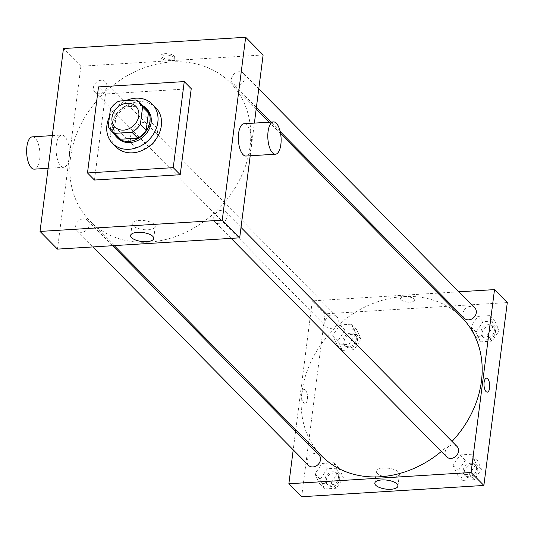 <?xml version="1.0" encoding="UTF-8"?>
<svg xmlns="http://www.w3.org/2000/svg" width="534" height="534" viewBox="0 0 534 534"><rect width="100%" height="100%" fill="white"/><g stroke="black" fill="none" stroke-linecap="round" stroke-linejoin="round"><path stroke-width="0.4" stroke-dasharray="2.67 2" d="M130.616 136.357A14.705 12.155 135.4 0 1 140.308 123.501A14.705 12.155 135.4 0 1 154.486 125.203A14.705 12.155 135.4 0 1 152.544 144.18A14.705 12.155 135.4 0 1 133.54 145.855A14.705 12.155 135.4 0 1 130.616 136.357M136.117 99.992L141.931 105.886L124.649 106.954L118.835 101.059M110.438 108.983L116.258 114.877L114.036 132.225L108.222 126.331M116.258 114.877A20.038 16.561 135.4 0 1 124.649 106.954M141.931 105.886A20.038 16.561 135.4 0 1 145.488 108.489M116.953 136.624A20.038 16.561 135.4 0 1 114.036 132.225M142.738 105.699A20.586 17.015 -44.6 0 0 133.633 103.73A20.586 17.015 -44.6 0 0 115.871 114.623A20.586 17.015 -44.6 0 0 114.203 133.84M117.727 138.193A20.586 17.015 135.4 0 1 113.629 124.896A20.586 17.015 135.4 0 1 134.795 104.911A20.586 17.015 135.4 0 1 147.044 109.283M109.443 116.772A27.942 23.096 135.4 0 1 125.917 100.619M115.978 146.897A27.942 23.096 135.4 0 1 110.418 128.848A27.942 23.096 135.4 0 1 128.827 104.424A27.942 23.096 135.4 0 1 155.768 107.654M94.465 180.038L105.485 93.971L191.239 88.664M170.7 59.267A6.989 2.71 -172.7 0 0 174.865 57.352A6.989 2.71 -172.7 0 0 168.277 53.78A6.989 2.71 -172.7 0 0 161.008 55.576A6.989 2.71 -172.7 0 0 170.7 59.267M263.115 54.955L80.901 66.236L63.459 48.547M83.251 218.867A7.356 6.074 -44.6 0 0 76.489 223.486A7.356 6.074 -44.6 0 0 77.156 230.755A7.356 6.074 -44.6 0 0 86.655 229.914A7.356 6.074 -44.6 0 0 87.623 220.429A7.356 6.074 -44.6 0 0 83.251 218.867M100.999 80.307A7.356 6.074 -44.6 0 0 94.238 84.919A7.356 6.074 -44.6 0 0 94.905 92.188A7.356 6.074 -44.6 0 0 104.404 91.354A7.356 6.074 -44.6 0 0 105.378 81.862A7.356 6.074 -44.6 0 0 100.999 80.307M231.496 78.898A7.356 6.074 135.4 0 1 236.342 72.47A7.356 6.074 135.4 0 1 243.431 73.318A7.356 6.074 135.4 0 1 242.463 82.81A7.356 6.074 135.4 0 1 232.957 83.644A7.356 6.074 135.4 0 1 231.496 78.898M250.199 155.781L254.384 123.1M80.901 66.236L57.472 249.118M221.303 210.323A7.356 6.074 -44.6 0 0 214.541 214.942A7.356 6.074 -44.6 0 0 215.209 222.211A7.356 6.074 -44.6 0 0 224.707 221.37A7.356 6.074 -44.6 0 0 225.682 211.885A7.356 6.074 -44.6 0 0 221.303 210.323M171.835 61.937A98.53 81.428 -44.6 0 0 81.188 123.815A98.53 81.428 -44.6 0 0 90.133 221.223A98.53 81.428 -44.6 0 0 217.471 210.016A98.53 81.428 -44.6 0 0 230.448 82.85A98.53 81.428 -44.6 0 0 171.835 61.937M64.667 136.377A16.18 6.608 86.5 0 0 61.77 135.029A16.18 6.608 86.5 0 0 56.177 151.583A16.18 6.608 86.5 0 0 63.773 167.316A16.18 6.608 86.5 0 0 69.427 154.286A16.18 6.608 86.5 0 0 64.667 136.377M243.985 123.748A16.18 6.608 -93.5 0 1 251.581 139.487A16.18 6.608 -93.5 0 1 245.987 156.041M105.485 93.971L98.51 86.895M154.306 224.44A11.635 4.506 -172.7 0 0 141.637 220.402A11.635 4.506 -172.7 0 0 132.165 223.619A11.635 4.506 -172.7 0 0 143.132 229.567A11.635 4.506 -172.7 0 0 155.247 226.576A11.635 4.506 -172.7 0 0 154.306 224.44M170.526 60.622A6.989 2.71 7.3 0 1 160.834 56.938A6.989 2.71 7.3 0 1 168.103 55.135A6.989 2.71 7.3 0 1 174.691 58.713A6.989 2.71 7.3 0 1 170.526 60.622M32.294 136.851A16.18 6.608 -93.5 0 1 35.191 138.206A16.18 6.608 -93.5 0 1 39.95 156.108A16.18 6.608 -93.5 0 1 34.296 169.144M321.528 455.869A98.53 81.428 135.4 0 1 301.924 392.236A98.53 81.428 135.4 0 1 403.23 296.584A98.53 81.428 135.4 0 1 461.843 317.496M452.038 441.411A98.53 81.428 135.4 0 1 441.318 451.49M319.025 455.068A7.356 6.074 -44.6 0 0 314.646 453.513A7.356 6.074 -44.6 0 0 307.884 458.125A7.356 6.074 -44.6 0 0 308.552 465.394M464.353 318.291A7.356 6.074 135.4 0 1 462.891 313.538A7.356 6.074 135.4 0 1 467.737 307.11A7.356 6.074 135.4 0 1 474.826 307.964M332.395 314.947A7.356 6.074 135.4 0 1 336.774 316.508A7.356 6.074 135.4 0 1 335.806 326A7.356 6.074 135.4 0 1 326.301 326.835A7.356 6.074 135.4 0 1 324.839 322.089A7.356 6.074 135.4 0 1 332.395 314.947M446.604 456.85A7.356 6.074 135.4 0 1 445.142 452.104A7.356 6.074 135.4 0 1 452.699 444.962A7.356 6.074 135.4 0 1 457.077 446.524M458.886 291.804L439.422 293.006M437.8 293.106L312.297 300.876L295.783 429.757M295.589 431.305L293.213 449.842M507.3 302.571L325.086 313.845L312.297 300.876M401.107 299.761A6.989 2.71 -172.7 0 0 408.71 302.184A6.989 2.71 -172.7 0 0 414.404 300.255A6.989 2.71 -172.7 0 0 407.816 296.677A6.989 2.71 -172.7 0 0 400.54 298.479A6.989 2.71 -172.7 0 0 401.107 299.761A6.989 2.71 -172.7 0 0 408.71 302.184A6.989 2.71 -172.7 0 0 414.404 300.255A6.989 2.71 -172.7 0 0 407.816 296.684A6.989 2.71 -172.7 0 0 400.54 298.479A6.989 2.71 -172.7 0 0 401.107 299.761M469.139 474.386L476.235 463.939L471.722 454.214L460.121 454.935L453.026 465.374L457.538 475.106L469.139 474.386L476.235 463.939L471.722 454.214L460.121 454.935L453.026 465.374L457.538 475.106L469.139 474.386L474.372 479.692L481.468 469.246L476.955 459.52L465.354 460.241L458.259 470.681L462.771 480.406L474.372 479.692M348.836 344.37L355.931 333.924L351.419 324.198L339.818 324.919L332.722 335.359L337.234 345.084L348.836 344.37L355.931 333.924L351.419 324.198L339.818 324.919L332.722 335.359L337.234 345.084L348.836 344.37L354.069 349.677L361.164 339.23L356.652 329.505L345.051 330.219L337.955 340.665L342.468 350.391L354.069 349.677M325.086 313.845L301.657 496.733M486.888 335.826L493.983 325.38L489.478 315.654L477.87 316.368L470.781 326.815L475.287 336.54L486.888 335.826L493.983 325.38L489.478 315.654L477.87 316.368L470.781 326.815L475.287 336.54L486.888 335.826L492.121 341.126L499.217 330.686L494.704 320.961L483.103 321.675L476.008 332.121L480.52 341.847L492.121 341.126M331.087 482.93L338.182 472.483L333.67 462.758L322.069 463.479L314.973 473.925L319.486 483.65L331.087 482.93L338.182 472.483L333.67 462.758L322.069 463.479L314.973 473.925L319.486 483.65L331.087 482.93L336.32 488.236L343.415 477.79L338.903 468.064L327.302 468.785L320.206 479.232L324.719 488.957L336.32 488.236M307.41 399.245A6.989 2.85 86.5 0 0 304.22 389.473A6.989 2.85 86.5 0 0 301.803 396.622A6.989 2.85 86.5 0 0 305.081 403.417A6.989 2.85 86.5 0 0 307.41 399.245A6.989 2.85 86.5 0 0 304.22 389.473A6.989 2.85 86.5 0 0 301.803 396.622A6.989 2.85 86.5 0 0 305.088 403.417A6.989 2.85 86.5 0 0 307.417 399.245M487.295 392.143L487.295 392.143A6.989 2.85 -93.5 0 1 484.104 382.364A6.989 2.85 -93.5 0 1 486.434 378.199L486.434 378.192M377.298 473.364A11.635 4.506 7.3 0 1 376.357 471.228A11.635 4.506 7.3 0 1 388.465 468.238A11.635 4.506 7.3 0 1 399.432 474.185A11.635 4.506 7.3 0 1 389.96 477.403A11.635 4.506 7.3 0 1 377.298 473.364M325.113 478.925A7.356 6.074 135.4 0 1 329.959 472.497A7.356 6.074 135.4 0 1 337.047 473.344A7.356 6.074 135.4 0 1 336.08 482.836A7.356 6.074 135.4 0 1 326.574 483.671A7.356 6.074 135.4 0 1 325.113 478.925M343.415 477.79L338.182 472.483M338.903 468.064L333.67 462.758M327.302 468.785L322.069 463.479M320.206 479.232L314.973 473.925M324.719 488.957L319.486 483.65M326.274 480.106A7.356 6.074 135.4 0 1 331.12 473.678A7.356 6.074 135.4 0 1 338.209 474.526A7.356 6.074 135.4 0 1 337.241 484.018A7.356 6.074 135.4 0 1 327.736 484.852A7.356 6.074 135.4 0 1 326.274 480.106M463.165 470.381A7.356 6.074 135.4 0 1 468.011 463.953A7.356 6.074 135.4 0 1 475.1 464.8A7.356 6.074 135.4 0 1 474.132 474.292A7.356 6.074 135.4 0 1 464.627 475.126A7.356 6.074 135.4 0 1 463.165 470.381M481.468 469.246L476.235 463.939M476.955 459.52L471.722 454.214M465.354 460.241L460.121 454.935M458.259 470.681L453.026 465.374M462.771 480.406L457.538 475.106M464.326 471.555A7.356 6.074 135.4 0 1 469.172 465.127A7.356 6.074 135.4 0 1 476.261 465.982A7.356 6.074 135.4 0 1 475.293 475.474A7.356 6.074 135.4 0 1 465.788 476.308A7.356 6.074 135.4 0 1 464.326 471.555M342.861 340.365A7.356 6.074 135.4 0 1 347.707 333.937A7.356 6.074 135.4 0 1 354.796 334.785A7.356 6.074 135.4 0 1 353.828 344.276A7.356 6.074 135.4 0 1 344.323 345.111A7.356 6.074 135.4 0 1 342.861 340.365M361.164 339.23L355.931 333.924M356.652 329.505L351.419 324.198M345.051 330.219L339.818 324.919M337.955 340.665L332.722 335.359M342.468 350.391L337.234 345.084M344.023 341.54A7.356 6.074 135.4 0 1 348.869 335.112A7.356 6.074 135.4 0 1 355.958 335.966A7.356 6.074 135.4 0 1 354.99 345.451A7.356 6.074 135.4 0 1 345.485 346.292A7.356 6.074 135.4 0 1 344.023 341.54M480.914 331.814A7.356 6.074 135.4 0 1 485.76 325.386A7.356 6.074 135.4 0 1 492.849 326.241A7.356 6.074 135.4 0 1 491.881 335.732A7.356 6.074 135.4 0 1 482.376 336.567A7.356 6.074 135.4 0 1 480.914 331.814M499.217 330.686L493.983 325.38M494.704 320.961L489.478 315.654M483.103 321.675L477.87 316.368M476.008 332.121L470.781 326.815M480.52 341.847L475.287 336.54M482.075 332.996A7.356 6.074 135.4 0 1 486.921 326.568A7.356 6.074 135.4 0 1 494.01 327.415A7.356 6.074 135.4 0 1 493.042 336.907A7.356 6.074 135.4 0 1 483.544 337.748A7.356 6.074 135.4 0 1 482.075 332.996M114.937 126.992L133.54 145.855M135.876 106.339L154.486 125.203M153.725 238.471L155.247 226.576M130.643 235.514L132.165 223.619M161.008 55.576L160.834 56.938M174.865 57.352L174.691 58.713M48.12 168.29L63.773 167.316M52.305 135.609L61.77 135.029M280.61 133.714L269.236 122.186M256.193 108.956L230.448 82.85M114.183 245.607L90.133 221.223M77.156 230.755L93.09 246.915M87.623 220.429L112.554 245.707M258.77 88.871L243.431 73.318M280.176 131.524L270.865 122.086M256.393 107.407L232.957 83.644M336.774 316.508L105.378 81.862M326.301 326.835L94.905 92.188M241.014 227.437L225.682 211.885M231.142 238.371L215.209 222.211M376.357 471.228L374.828 483.13M399.432 474.185L397.91 486.087M338.209 474.526L337.047 473.344M327.736 484.852L326.574 483.671M476.261 465.982L475.1 464.8M465.788 476.308L464.627 475.126M355.958 335.966L354.796 334.785M345.485 346.292L344.323 345.111M494.01 327.415L492.849 326.241M483.544 337.748L482.376 336.567"/><path stroke-width="0.8" d="M112.007 117.493A14.705 12.155 135.4 0 1 121.699 104.637A14.705 12.155 135.4 0 1 135.876 106.339A14.705 12.155 135.4 0 1 133.941 125.316A14.705 12.155 135.4 0 1 114.937 126.992A14.705 12.155 135.4 0 1 112.007 117.493M114.697 133.333L131.985 132.265A20.038 16.561 135.4 0 0 140.375 124.342L142.598 106.994A20.038 16.561 135.4 0 0 139.674 102.595A20.038 16.561 135.4 0 0 136.117 99.992L118.835 101.059A20.038 16.561 135.4 0 0 110.438 108.983L108.222 126.331A20.038 16.561 135.4 0 0 111.139 130.73A20.038 16.561 135.4 0 0 114.697 133.333L120.51 139.227L137.799 138.159L131.985 132.265M139.674 102.595L145.488 108.489A20.038 16.561 135.4 0 1 148.412 112.888L142.598 106.994M137.799 138.159A20.038 16.561 135.4 0 0 146.189 130.236L148.412 112.888M120.51 139.227A20.038 16.561 135.4 0 1 116.953 136.624L111.139 130.73M114.203 133.84A20.586 17.015 -44.6 0 0 116.559 137.018A20.586 17.015 -44.6 0 0 143.172 134.675A20.586 17.015 -44.6 0 0 145.882 108.102A20.586 17.015 -44.6 0 0 142.738 105.699M145.882 108.102L147.044 109.283A20.586 17.015 135.4 0 1 144.334 135.85A20.586 17.015 135.4 0 1 117.727 138.193L116.559 137.018M146.189 130.236L140.375 124.342M125.917 100.619A27.942 23.096 135.4 0 1 152.277 104.117A27.942 23.096 135.4 0 1 148.599 140.182A27.942 23.096 135.4 0 1 112.487 143.359A27.942 23.096 135.4 0 1 106.927 125.316A27.942 23.096 135.4 0 1 109.443 116.772M152.277 104.117L155.768 107.654A27.942 23.096 135.4 0 1 152.09 143.719A27.942 23.096 135.4 0 1 115.978 146.897L112.487 143.359M87.489 172.963L98.51 86.895L184.257 81.589L173.236 167.649L87.489 172.963L94.465 180.038L180.212 174.725L173.236 167.649M184.257 81.589L191.239 88.664L180.212 174.725M40.03 231.429L222.244 220.155L245.673 37.267L63.459 48.547L40.03 231.429L57.472 249.118L239.686 237.837L250.199 155.781M254.384 123.1L263.115 54.955L245.673 37.267M152.784 236.335A11.635 4.506 7.3 0 1 153.725 238.471A11.635 4.506 7.3 0 1 141.61 241.468A11.635 4.506 7.3 0 1 130.643 235.514A11.635 4.506 7.3 0 1 140.115 232.303A11.635 4.506 7.3 0 1 152.784 236.335M239.686 237.837L222.244 220.155M275.457 154.213L245.987 156.041A16.18 6.608 -93.5 0 1 243.09 154.686A16.18 6.608 -93.5 0 1 238.331 136.777A16.18 6.608 -93.5 0 1 243.985 123.748L273.461 121.919A16.18 6.608 86.5 0 0 267.808 134.955A16.18 6.608 86.5 0 0 272.567 152.857A16.18 6.608 86.5 0 0 275.457 154.213A16.18 6.608 86.5 0 0 281.058 137.659A16.18 6.608 86.5 0 0 273.461 121.919M48.12 168.29L34.296 169.144A16.18 6.608 -93.5 0 1 26.7 153.405A16.18 6.608 -93.5 0 1 32.294 136.851L52.305 135.609M280.61 133.714L461.843 317.496A98.53 81.428 135.4 0 1 452.038 441.411M441.318 451.49A98.53 81.428 135.4 0 1 321.528 455.869L114.183 245.607M93.09 246.915L308.552 465.394A7.356 6.074 -44.6 0 0 315.641 466.249A7.356 6.074 -44.6 0 0 320.487 459.821A7.356 6.074 -44.6 0 0 319.025 455.068L112.554 245.707M258.77 88.871L474.826 307.964A7.356 6.074 135.4 0 1 473.858 317.456A7.356 6.074 135.4 0 1 464.353 318.291L280.176 131.524M241.014 227.437L457.077 446.524A7.356 6.074 135.4 0 1 456.109 456.016A7.356 6.074 135.4 0 1 446.604 456.85L231.142 238.371M293.213 449.842L288.867 483.764L471.081 472.483L494.511 289.602L458.886 291.804M439.422 293.006L437.8 293.106M295.783 429.757L295.589 431.305M288.867 483.764L301.657 496.733L483.871 485.453L507.3 302.571L494.511 289.602M483.871 485.453L471.081 472.483M375.769 485.266A11.635 4.506 7.3 0 1 374.828 483.13A11.635 4.506 7.3 0 1 386.943 480.133A11.635 4.506 7.3 0 1 397.91 486.087A11.635 4.506 7.3 0 1 388.438 489.298A11.635 4.506 7.3 0 1 375.769 485.266M484.104 382.364A6.989 2.85 -93.5 0 1 486.434 378.192A6.989 2.85 -93.5 0 1 489.711 384.994A6.989 2.85 -93.5 0 1 487.295 392.143A6.989 2.85 -93.5 0 1 484.104 382.364M486.434 378.199A6.989 2.85 -93.5 0 1 489.711 384.994A6.989 2.85 -93.5 0 1 487.295 392.143M269.236 122.186L256.193 108.956M270.865 122.086L256.393 107.407"/></g></svg>
